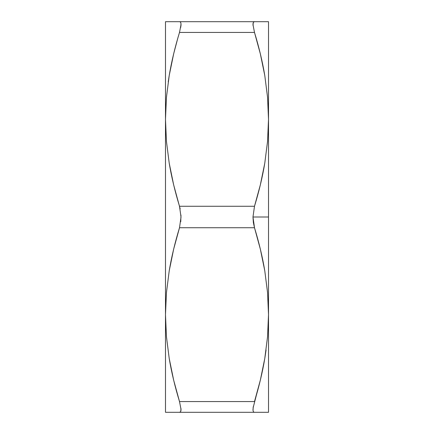 <?xml version="1.0" encoding="UTF-8"?>
<svg xmlns="http://www.w3.org/2000/svg" width="434" height="434" viewBox="0 0 434 434"><rect width="100%" height="100%" fill="white"/><g stroke="black" fill="none" stroke-linecap="round" stroke-linejoin="round"><path stroke-width="0.65" d="M267.556 141.397L268.51 119.35L268.51 21.7L165.49 21.7L165.49 314.65L166.444 292.603L165.49 314.65L165.49 412.3L268.51 412.3L267.556 412.3L268.51 412.3L268.51 217L252.979 217L253.369 222.593L254.492 227.731L260.351 249.165L264.778 270.783L267.556 292.603L268.51 314.65L268.32 304.863M166.444 97.303L165.49 119.35L165.49 314.65L166.45 292.576L169.233 270.735C171.533 257.004 174.956 242.671 179.508 227.731L254.492 227.731C259.049 242.687 262.478 257.036 264.778 270.783L267.556 292.603L268.51 314.65L267.55 336.724L264.767 358.565C262.467 372.296 259.044 386.629 254.492 401.569L179.508 401.569L173.66 380.168L169.233 358.565C171.533 372.296 174.956 386.629 179.508 401.569C174.951 386.613 171.522 372.264 169.222 358.517L166.444 336.697L165.49 314.65L165.679 324.437M268.51 21.7L267.55 21.7L268.51 21.7L268.51 119.35L267.55 141.424L264.767 163.265C262.467 176.996 259.044 191.329 254.492 206.269L179.508 206.269C174.951 191.313 171.522 176.963 169.222 163.217L166.444 141.397L165.49 119.35L166.45 97.276L169.233 75.435C171.533 61.704 174.956 47.371 179.508 32.431L254.492 32.431L260.34 53.832L264.767 75.435C262.467 61.704 259.044 47.371 254.492 32.431C259.049 47.387 262.478 61.736 264.778 75.483L267.556 97.303L268.51 119.35L268.51 314.65L267.55 336.724L264.767 358.565L260.34 380.168L254.492 401.569L179.508 401.569L173.649 380.135L169.222 358.517L166.45 336.724M264.821 358.267L266.075 349.988L264.816 358.289M180.186 208.9L173.649 184.835L169.222 163.217L166.444 141.397L165.49 119.35L165.679 129.137M166.444 141.397L165.49 119.35L166.45 97.276L169.233 75.435L173.66 53.832L177.68 38.615M169.179 75.733L168.235 81.825L169.184 75.711M267.55 21.7L173.708 21.7M267.556 336.697L268.51 314.65L268.51 412.3M253.049 408.112L256.32 395.385M262.266 412.3L260.34 412.3M266.818 412.3L264.773 412.3M166.434 412.3L267.55 412.3M253.25 406.631L253.027 410.304M260.34 184.868L254.492 206.269L179.508 206.269L181.021 217.016L179.508 227.731L254.492 227.731L252.979 217L268.51 217L268.51 119.35L267.55 141.424L264.767 163.265L260.34 184.868M179.508 21.7C180.517 21.733 181.021 22.698 181.021 24.586L179.508 32.431L254.492 32.431L260.351 53.865L264.778 75.483L267.556 97.303L268.505 118.298M253.25 22.682L253.027 25.606M264.773 21.7L266.834 21.7M260.373 21.7L262.266 21.7M180.75 221.687L180.973 215.09M166.444 336.697L165.49 314.65L166.45 292.576L169.233 270.735L173.66 249.132L179.508 227.731M173.687 21.7L165.49 21.7L165.49 119.35M180.75 27.369L180.973 23.696M167.182 21.7L169.227 21.7M171.734 21.7L173.605 21.7M166.434 21.7L165.49 21.7M169.227 412.3L167.166 412.3M173.605 412.3L171.734 412.3M165.49 314.65L165.49 412.3M180.75 411.318L180.973 408.394M252.979 217L254.492 206.269M254.492 32.431L252.979 24.564C252.984 22.687 253.483 21.733 254.492 21.7L253.527 22.177M181.021 24.564L180.951 25.888M253.082 23.317L252.979 24.586M180.918 410.683L181.021 409.414C181.016 411.313 180.517 412.267 179.508 412.3L180.473 411.823M179.508 401.569L181.021 409.436M254.492 412.3C253.483 412.267 252.979 411.302 252.979 409.414"/></g></svg>
